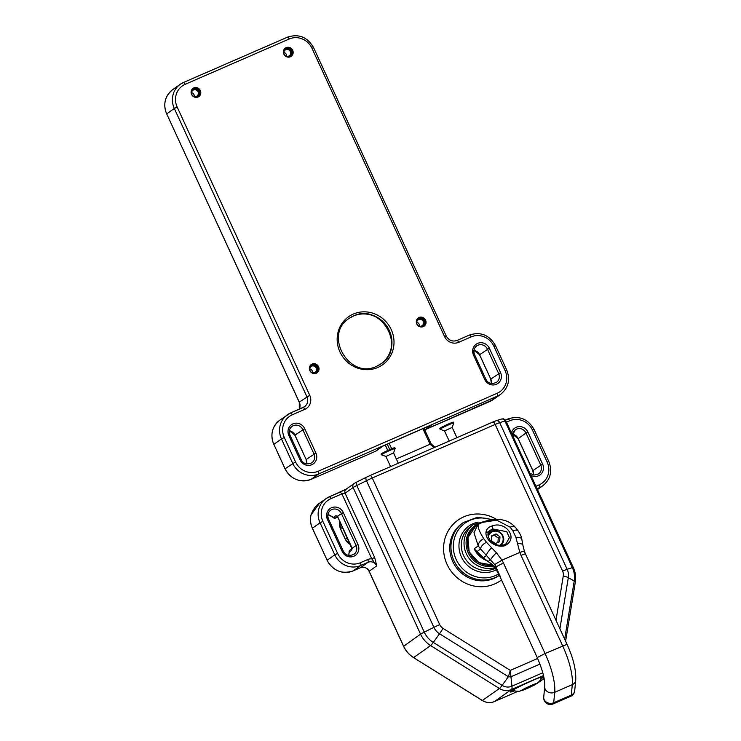 <?xml version="1.0" encoding="UTF-8"?>
<svg xmlns="http://www.w3.org/2000/svg" width="741" height="741" viewBox="0 0 741 741"><rect width="100%" height="100%" fill="white"/><g stroke="black" fill="none" stroke-linecap="round" stroke-linejoin="round"><path stroke-width="1.11" d="M497.924 542.449L498.258 538.114L494.312 535.169L491.7 536.299M499.999 536.882L496.053 533.928L491.737 535.808L491.366 540.643L495.312 543.588L499.629 541.708L499.999 536.882L498.258 538.114M494.312 535.169L496.053 533.928M309.33 368.351A4.205 3.992 -125.3 0 1 316.991 367.656A4.205 3.992 -125.3 0 1 312.859 373.334M311.683 366.174A3.529 3.353 54.7 0 0 310.238 371.028A3.529 3.353 54.7 0 0 315.194 372.26A3.529 3.353 54.7 0 0 311.683 366.174M416.303 321.751A4.205 3.992 -125.3 0 1 423.963 321.057A4.205 3.992 -125.3 0 1 419.832 326.725M418.656 319.575A3.529 3.353 54.7 0 0 417.211 324.419A3.529 3.353 54.7 0 0 422.175 325.651A3.529 3.353 54.7 0 0 418.656 319.575M191.085 92.153A4.205 3.992 -125.3 0 1 198.745 91.458A4.205 3.992 -125.3 0 1 194.614 97.127M193.438 89.976A3.529 3.353 54.7 0 0 191.993 94.82A3.529 3.353 54.7 0 0 196.958 96.061A3.529 3.353 54.7 0 0 193.438 89.976M283.405 51.926A4.205 3.992 -125.3 0 1 291.074 51.24A4.205 3.992 -125.3 0 1 286.934 56.909M285.757 49.749A3.529 3.353 54.7 0 0 284.312 54.602A3.529 3.353 54.7 0 0 289.277 55.834A3.529 3.353 54.7 0 0 285.757 49.749M286.174 47.637A5.048 4.789 54.7 0 0 284.109 54.565A5.048 4.789 54.7 0 0 291.194 56.335A5.048 4.789 54.7 0 0 286.174 47.637M290.741 56.612A5.048 4.789 54.7 0 0 284.942 48.434M419.073 317.454A5.048 4.789 54.7 0 0 417.007 324.382A5.048 4.789 54.7 0 0 424.093 326.151A5.048 4.789 54.7 0 0 419.073 317.454M423.639 326.429A5.048 4.789 54.7 0 0 417.841 318.25M193.855 87.864A5.048 4.789 54.7 0 0 191.789 94.792A5.048 4.789 54.7 0 0 198.875 96.552A5.048 4.789 54.7 0 0 193.855 87.864M198.421 96.839A5.048 4.789 54.7 0 0 192.623 88.651M312.1 364.063A5.048 4.789 54.7 0 0 310.034 370.991A5.048 4.789 54.7 0 0 317.12 372.751A5.048 4.789 54.7 0 0 312.1 364.063M316.666 373.038A5.048 4.789 54.7 0 0 310.868 364.859M283.84 52.416A3.529 3.353 -125.3 0 1 286.619 56.335M416.738 322.233A3.529 3.353 -125.3 0 1 419.517 326.151M191.521 92.634A3.529 3.353 -125.3 0 1 194.299 96.552M309.766 368.842A3.529 3.353 -125.3 0 1 312.545 372.76M393.573 452.871L396.704 459.772M434.041 447.657L430.067 444.257L431.095 443.933M504.167 545.941C489.236 548.553 478.723 529.908 492.043 525.98C505.964 520.46 519.636 539.318 504.167 545.941L503.408 545.07L506.038 543.783L509.41 537.623L506.779 531.705L492.876 528.981L490.144 530.315M510.132 527.194L496.766 520.163L482.372 522.386L488.68 520.284C495.321 519.172 499.869 519.052 502.305 519.923C507.428 520.784 511.901 523.368 515.699 527.675L515.699 527.675A6.725 4.214 -38.8 0 0 510.132 527.194A45.414 14.135 -113.5 0 1 512.883 530.834A6.725 3.585 -35.5 0 1 518.283 531.084L515.699 527.675M570.561 696.327A6.725 2.093 -113.5 0 0 570.69 696.29A6.725 2.093 -113.5 0 0 570.811 696.225A6.725 2.093 -113.5 0 0 571.283 695.095L572.293 684.647A42.052 13.088 -113.5 0 0 562.66 645.865L521.016 555.333A31.956 30.307 -125.3 0 1 519.83 552.397L515.912 537.355A6.725 3.112 -11.2 0 1 521.84 539.291L521.84 539.291C520.923 536.577 522.109 537.392 518.283 531.084M515.912 537.355L512.883 530.834M517.338 543.635A6.725 2.288 -8.6 0 1 522.85 545.061L521.84 539.291M480.205 523.442C476.593 524.017 477.778 529.102 483.753 538.688A45.414 14.135 66.5 0 1 486.504 542.329L496.396 552.758L501.972 560.177L519.83 552.397A6.725 0.621 -19.3 0 1 524.443 551.406L522.85 545.061M543.718 697.142A6.725 6.725 0 0 0 553.101 703.95A6.725 2.093 66.5 0 0 553.221 703.885A6.725 2.093 66.5 0 0 553.703 702.755L571.283 695.095A6.725 5.576 5.5 0 0 574.701 690.769L575.701 680.321C576.248 670.216 573.349 658.212 567.032 644.29L545.07 653.525A42.052 13.088 66.5 0 1 554.703 692.307L553.703 702.755A6.725 5.576 -174.5 0 1 544.561 700.338A6.725 5.576 5.5 0 1 543.718 697.142L544.728 686.694A6.725 5.576 5.5 0 0 545.561 689.89A6.725 5.576 5.5 0 0 554.703 692.307L572.293 684.647A6.725 5.576 5.5 0 0 575.701 680.321M480.307 555.704L474.194 548.785L483.373 557.778L495.238 567.198L500.258 576.415L495.831 566.782A25.231 23.925 54.7 0 0 494.673 564.559L480.566 549.035A38.689 12.041 -113.5 0 0 478.223 545.932L473.99 532.733L477.899 524.563L482.372 522.386M477.76 553.11A6.725 5.159 -46.6 0 1 477.111 551.489L480.566 549.035A6.725 3.585 144.5 0 1 486.504 542.329M544.728 686.694C545.191 679.923 542.69 670.216 537.216 657.573L500.008 576.674L495.451 568.291C492.941 565.077 490.875 563.095 489.255 562.363L483.966 558.733A6.725 2.973 -54 0 1 483.373 557.778L486.263 555.731A6.725 1.76 130.3 0 1 491.478 547.997M480.242 555.648L483.966 558.733M489.255 562.363A6.725 3.464 -56.1 0 1 488.467 561.261L490.699 559.677A6.725 0.88 132.9 0 1 496.396 552.758M495.451 568.291A6.725 2.973 -32.8 0 1 495.238 567.198L503.435 562.993L545.07 653.525L537.216 657.573M503.435 562.993A31.956 30.307 -125.3 0 0 501.972 560.177L494.673 564.559M483.753 538.688A6.725 4.214 141.2 0 0 478.223 545.932L474.194 548.785A21.869 20.739 -125.3 0 0 486.439 560.465M506.038 543.783L503.454 545.043C495.627 546.802 490.19 540.911 489.866 539.846C487.198 535.419 487.319 532.223 490.236 530.25M514.634 690.807A18.923 1.167 -24.7 0 1 510.336 691.881A18.923 1.167 -24.7 0 1 532.418 680.581A18.923 1.167 -24.7 0 1 543.662 676.227M329.3 496.803L346.093 489.199L354.115 483.512A3.362 3.186 54.7 0 0 353.124 487.532L345.102 493.219C344.426 491.292 344.935 489.847 346.631 488.893L340.193 492.052L341.897 493.877L345.102 493.219L374.64 557.436L376.771 565.837L371.787 558.853L374.64 557.436M539.967 664.103L510.577 676.913L508.382 676.728L510.308 670.383L537.633 658.48M543.514 675.551L511.41 689.538A8.41 2.621 -113.5 0 0 511.92 686.212L510.308 670.383L443.007 628.377A8.41 1.074 -58 0 1 439.543 633.768A14.236 13.505 -125.3 0 1 433.893 627.34L366.452 480.705L356.81 485.512A8.41 0.519 155.3 0 0 353.124 487.532L420.573 634.166A8.41 0.519 -24.7 0 1 424.26 632.147A22.767 21.591 54.7 0 0 433.29 642.419L502.12 685.379A10.995 10.42 54.7 0 0 511.92 686.212L542.81 672.754M337.655 516.838A1.686 0.889 -35.3 0 1 337.414 516.653A1.686 0.889 -35.3 0 1 337.322 516.32A3.362 1.047 66.5 0 1 338.146 517.764L351.475 546.738A3.362 1.047 66.5 0 1 352.058 548.349L351.762 550.174L349.15 552.026L348.807 555.426M331.875 516.69L333.274 517.514L335.886 515.662L337.322 516.32L343.259 512.513L357.996 544.542A9.087 8.614 -125.3 0 1 353.865 556.222A9.087 8.614 -125.3 0 1 342.166 551.434L343.194 551.109M337.396 516.634L335.117 518.191M342.166 551.434L327.429 519.404L328.522 519.015L343.259 551.045C345.306 555.315 348.863 556.408 353.92 554.333A7.401 7.021 54.7 0 0 356.088 545.487L352.058 548.349A1.686 0.704 165.2 0 1 351.892 548.145L351.892 548.145A1.686 0.704 165.2 0 1 351.919 547.895M338.146 517.764L337.081 516.301L337.933 516.255M311.025 514.884C313.387 508.9 316.212 505.019 319.51 503.241L311.025 514.884C309.951 519.441 310.396 523.906 312.359 528.277L312.443 528.268M543.829 676.996A18.923 1.167 -24.7 0 1 541.032 678.663M452.167 427.4L444.535 430.91M456.91 437.69L452.167 427.381L453.816 422.963A7.567 0.463 155.3 0 0 453.816 422.935A7.567 0.463 155.3 0 0 449.379 424.5A7.567 0.463 155.3 0 0 440.061 429.252A7.567 0.463 155.3 0 0 440.089 429.28L444.526 430.91L449.185 441.052M453.816 422.935L453.464 422.166A7.567 0.463 155.3 0 0 449.027 423.732A7.567 0.463 155.3 0 0 439.719 428.493L440.061 429.252M393.545 452.936L385.922 456.447L381.476 454.817A7.567 0.463 155.3 0 1 381.448 454.798A7.567 0.463 155.3 0 1 390.766 450.037A7.567 0.463 155.3 0 1 395.203 448.472A7.567 0.463 155.3 0 0 395.203 448.472L393.554 452.927L398.288 463.227M395.203 448.472L394.851 447.703A7.567 0.463 155.3 0 0 390.414 449.268A7.567 0.463 155.3 0 0 381.096 454.029L381.448 454.798M487.986 535.373A8.41 7.975 -125.3 0 1 501.129 533.214A8.41 7.975 -125.3 0 1 500.721 545.478M499.573 545.441A7.734 7.336 54.7 0 0 499.906 532.705A7.734 7.336 54.7 0 0 488.347 536.929M488.384 533.631A8.41 7.975 54.7 0 0 487.967 533.937L490.644 532.019C497.48 526.545 507.668 536.984 502.222 543.875A10.096 9.568 -125.3 0 1 501.657 545.413M489.782 401.511A1.686 0.528 -113.5 0 0 489.81 401.492A1.686 0.528 -113.5 0 0 489.847 401.483L497.461 396.074A2.519 0.787 -113.5 0 0 497.063 393.323A17.664 16.747 54.7 0 0 505.084 370.611L506.724 370.018C510.466 379.762 508.465 387.839 500.721 394.24A20.183 19.136 -125.3 0 1 497.461 396.074L318.686 473.962A20.183 19.136 -125.3 0 1 292.676 463.329L281.46 438.922L273.772 444.387C270.039 434.634 272.03 426.575 279.746 420.193A20.183 19.136 54.7 0 0 273.837 444.322L285.063 468.729A20.183 19.136 54.7 0 0 311.063 479.371L375.668 451.223A1.686 1.593 54.7 0 0 375.946 451.065L382.986 446.082L432.179 424.649M425.167 429.66A1.686 0.528 -113.5 0 0 425.204 429.641A1.686 0.528 -113.5 0 0 425.232 429.632L432.401 424.547L382.838 446.147L375.668 451.223A1.686 0.528 66.5 0 1 375.641 451.241A1.686 0.528 66.5 0 1 375.613 451.25M273.864 444.378L284.998 468.794L295.529 461.902A17.664 16.747 54.7 0 0 318.287 471.211A2.519 0.787 -113.5 0 1 318.686 473.962L311.063 479.371A1.686 0.528 66.5 0 1 311.035 479.381A1.686 0.528 66.5 0 1 310.998 479.399M375.946 451.065A1.686 1.686 0 0 1 375.641 451.241L311.035 479.381C299.809 482.965 291.13 479.436 284.998 468.794L285.09 468.784M424.667 429.752A1.686 1.593 54.7 0 0 425.232 429.632L489.847 401.483A20.183 19.136 54.7 0 0 493.098 399.64L425.204 429.641A1.686 1.686 0 0 1 424.686 429.78M303.171 407.494A8.41 7.975 54.7 0 0 306.894 396.713L174.311 108.455L166.632 113.919C162.89 104.166 164.882 96.108 172.607 89.726A20.183 19.136 54.7 0 0 166.697 113.855L299.281 402.113L299.29 409.18M505.084 370.611L493.858 346.204A17.664 16.747 54.7 0 0 471.109 336.896L458.651 342.323A10.93 10.365 -125.3 0 1 444.563 336.562L311.98 48.295A17.664 16.747 54.7 0 0 289.231 38.986L185.185 84.317A2.519 0.787 -113.5 0 0 183.527 82.464L180.22 84.326A20.183 19.136 -125.3 0 0 174.311 108.455L177.164 107.028L309.747 395.296L299.281 402.113A8.41 7.975 -125.3 0 1 299.318 409.162M299.216 402.178L166.716 113.91M353.309 314.073A29.436 27.917 -125.3 0 1 391.229 329.588A29.436 27.917 -125.3 0 1 377.864 367.453A29.436 27.917 -125.3 0 1 339.943 351.929A29.436 27.917 -125.3 0 1 353.309 314.073M376.724 366.23A27.75 26.315 54.7 0 0 381.198 363.711A27.75 26.315 54.7 0 0 388.08 328.124A27.75 26.315 54.7 0 0 353.568 315.907A27.75 26.315 54.7 0 0 349.094 318.426C323.039 334.645 349.344 380.142 376.752 366.221L381.198 363.711M348.992 318.51A27.75 26.315 -125.3 0 1 353.355 316.055A27.75 26.315 -125.3 0 1 387.83 328.226A27.75 26.315 -125.3 0 1 381.087 363.785M300.077 459.929L288.851 435.523A9.087 8.614 -125.3 0 1 292.973 423.843A9.087 8.614 -125.3 0 1 304.681 428.631L315.898 453.029A9.087 8.614 -125.3 0 1 311.776 464.718A9.087 8.614 -125.3 0 1 300.077 459.929L301.105 459.596M288.851 435.523L289.879 435.189M292.047 426.344C289.286 428.604 288.582 431.531 289.944 435.124L301.17 459.531C303.217 463.801 306.774 464.894 311.831 462.819A7.401 7.021 54.7 0 0 313.999 453.974L302.773 429.576A7.401 7.021 54.7 0 0 292.047 426.344A7.401 7.021 54.7 0 0 289.851 435.134M289.333 430.762A7.401 7.021 -125.3 0 1 294.937 435.134L306.163 459.531L315.898 453.029M306.765 463.922A7.401 7.021 -125.3 0 0 306.163 459.531L294.872 435.199L304.681 428.631M484.716 379.485L473.49 355.078A9.087 8.614 -125.3 0 1 477.612 343.398A9.087 8.614 -125.3 0 1 489.319 348.187L500.546 372.584A9.087 8.614 -125.3 0 1 496.414 384.273A9.087 8.614 -125.3 0 1 484.716 379.485L485.744 379.151M473.49 355.078L474.518 354.754M476.685 345.908C473.925 348.159 473.221 351.086 474.583 354.689L485.809 379.086C487.856 383.356 491.413 384.459 496.47 382.384A7.401 7.021 54.7 0 0 498.637 373.538L487.421 349.131A7.401 7.021 54.7 0 0 476.685 345.908A7.401 7.021 54.7 0 0 474.49 354.689M473.971 350.326A7.401 7.021 -125.3 0 1 479.575 354.689L490.801 379.096L500.546 372.584M491.403 383.486A7.401 7.021 -125.3 0 0 490.801 379.096L479.52 354.754L489.319 348.187M289.323 430.808L294.964 435.189M473.962 350.363L479.603 354.744M289.231 38.986A2.519 0.787 -113.5 0 0 287.564 37.133L183.527 82.464A2.519 0.787 -113.5 0 0 183.481 82.492A20.183 19.136 -125.3 0 0 180.22 84.326L172.607 89.726M185.185 84.317A17.664 16.747 54.7 0 0 177.164 107.028M311.98 48.295L313.619 47.702C307.506 37.078 298.818 33.549 287.564 37.133A2.519 0.787 -113.5 0 0 287.527 37.161L183.573 82.446M290.713 412.913L303.078 407.531A2.519 0.787 66.5 0 1 303.125 407.504A2.519 0.787 66.5 0 1 304.783 409.356L292.325 414.784A17.664 16.747 54.7 0 0 284.303 437.505L295.529 461.902M309.747 395.296A10.93 10.365 -125.3 0 1 304.783 409.356M284.303 437.505L281.46 438.922A20.183 19.136 -125.3 0 1 287.369 414.793A20.183 19.136 -125.3 0 1 290.62 412.959A2.519 0.787 66.5 0 1 290.667 412.932A2.519 0.787 66.5 0 1 292.325 414.784M444.563 336.562L446.202 335.969L313.619 47.702M458.651 342.323A2.519 0.787 -113.5 0 0 456.993 340.471A2.519 0.787 -113.5 0 0 456.947 340.499M471.109 336.896A2.519 0.787 -113.5 0 0 469.442 335.043A2.519 0.787 -113.5 0 0 469.405 335.071L457.04 340.452M493.858 346.204L495.497 345.612C489.384 334.988 480.696 331.459 469.442 335.043L456.993 340.471C452.427 341.953 448.833 340.452 446.202 335.969M318.287 471.211L497.063 393.323M424.111 428.539L425.482 427.566M339.878 521.738A10.096 9.568 54.7 0 0 340.48 528.685L345.417 539.42M347.344 537.975L345.389 539.355A10.096 9.568 54.7 0 0 350.308 544.422M342.435 527.296L340.508 528.741M389.201 443.368L391.674 448.74M389.72 449.574L387.256 444.22M396.361 458.948L430.067 444.257L422.907 428.687M385.329 445.063L387.802 450.435M492.876 528.981L492.043 525.98M521.016 555.333L525.388 553.759L524.443 551.406M477.899 524.563L475.805 526.045A21.869 20.739 54.7 0 0 469.201 551.739A21.869 20.739 54.7 0 0 492.774 565.114M488.912 531.51A10.096 9.568 -125.3 0 1 492.997 530.899M493.006 421.972L495.609 420.944A3.362 2.992 72.2 0 1 495.988 420.786L501.212 419.119A3.362 2.992 72.2 0 1 504.927 420.981L499.703 422.657A8.41 0.519 155.3 0 0 495.155 424.463L372.269 477.991A8.41 0.519 155.3 0 0 366.452 480.705A3.362 1.519 63.5 0 1 366.406 477.232L370.055 475.527A3.362 1.047 66.5 0 1 372.269 477.991L439.719 624.635A8.29 7.864 54.7 0 0 443.007 628.377M501.212 419.119L502.926 418.841C502.861 418.202 505.936 420.221 505.844 420.814A8.41 0.519 155.3 0 0 504.927 420.981L572.367 567.615L567.143 569.292A8.41 0.519 155.3 0 0 562.604 571.098L495.155 424.463A3.362 1.047 66.5 0 0 492.941 421.99L495.988 420.786A3.362 2.992 72.2 0 1 499.703 422.657L567.143 569.292A14.236 13.505 -125.3 0 1 568.31 577.674L559.9 628.776M370.12 475.509L492.885 422.027A3.362 1.047 66.5 0 1 492.941 421.99L370.055 475.527A3.362 1.047 66.5 0 0 370 475.565L366.508 477.185A3.362 1.519 63.5 0 0 366.406 477.232L356.773 482.03A3.362 1.519 63.5 0 0 356.81 485.512L424.26 632.147L433.893 627.34A8.41 0.519 -24.7 0 1 439.719 624.635M366.323 477.278L356.866 481.993A3.362 1.519 63.5 0 0 356.773 482.03L354.115 483.512M311.081 514.81A20.183 19.136 54.7 0 0 312.424 528.213L327.151 560.242A20.183 19.136 54.7 0 0 353.151 570.876A1.686 0.528 66.5 0 1 353.124 570.894L360.478 567.689A6.725 6.382 -125.3 0 1 369.148 571.237L403.623 646.189A25.231 23.925 54.7 0 0 413.635 657.573L430.586 645.559A8.41 1.074 -58 0 0 433.29 642.419L439.543 633.768L508.382 676.728L502.12 685.379A8.41 1.074 -58 0 1 499.415 688.519L430.586 645.559A25.231 23.925 -125.3 0 1 420.573 634.166L403.65 646.245M367.703 559.538A9.253 8.772 -125.3 0 1 371.787 558.853L341.897 493.877L330.912 498.665A17.664 16.747 54.7 0 0 322.891 521.386L337.618 553.416A17.664 16.747 54.7 0 0 360.376 562.725L367.703 559.538A2.519 0.787 66.5 0 1 368.101 562.289A6.725 6.382 54.7 0 1 376.771 565.837L369.083 571.302L403.558 646.254C405.79 651.015 409.115 654.803 413.543 657.6L482.465 700.532A13.458 12.764 54.7 0 0 494.46 701.551L511.41 689.538A13.458 12.764 -125.3 0 1 499.415 688.519L482.363 700.467M575.322 582.231A8.41 1.927 -170.7 0 0 574.229 581.018A22.767 21.591 54.7 0 0 572.367 567.615A8.41 0.519 155.3 0 1 573.284 567.449C575.442 572.209 576.118 577.137 575.322 582.231L565.615 641.206M564.661 639.14L574.229 581.018L568.31 577.674A8.41 1.927 -170.7 0 0 563.28 575.97A8.29 7.864 54.7 0 0 562.604 571.098M555.991 620.282L563.28 575.97M327.429 519.404A9.087 8.614 -125.3 0 1 331.56 507.724A9.087 8.614 -125.3 0 1 343.259 512.513M357.996 544.542L356.088 545.487L341.36 513.457A7.401 7.021 54.7 0 0 330.634 510.234C327.865 512.485 327.17 515.412 328.522 519.015L328.467 519.08M330.634 510.234A7.401 7.021 54.7 0 0 328.439 519.015M530.01 473.36L534.076 475.074L538.568 473.897A7.401 7.021 54.7 0 0 540.735 465.052L525.999 433.022L527.898 432.068L542.634 464.098A9.087 8.614 -125.3 0 1 540.93 474.157A9.087 8.614 -125.3 0 1 530.954 475.407M511.457 433.013A9.087 8.614 -125.3 0 1 519.061 426.603A9.087 8.614 -125.3 0 1 527.898 432.068M518.191 438.635L525.999 433.022A7.401 7.021 54.7 0 0 512.411 435.097M533.446 474.99L532.835 470.665L542.634 464.098M512.559 434.207A7.401 7.021 -125.3 0 1 518.163 438.57L532.89 470.6A7.401 7.021 -125.3 0 1 533.492 474.99M348.937 553.731A7.401 7.021 -125.3 0 1 348.854 555.435M349.15 552.026A1.686 1.593 -125.3 0 1 349.743 550.313L348.881 553.814M327.911 514.652A7.401 7.021 -125.3 0 1 331.922 516.727M351.762 550.174A1.686 1.593 -125.3 0 1 352.114 548.673M327.911 514.699L335.228 518.163L337.692 517.088L335.284 518.126A1.686 1.593 -125.3 0 1 333.274 517.514M337.331 516.403A1.686 1.593 -125.3 0 1 335.886 515.662M352.355 548.46L351.966 548.942L338.165 517.82M538.744 682.229A13.458 12.764 54.7 0 0 540.115 681.387L544.126 678.534M494.46 701.551A1.686 0.528 66.5 0 1 494.432 701.57L517.7 691.436L494.46 701.551M360.376 562.725A2.519 0.787 66.5 0 1 360.774 565.476L368.101 562.289L360.478 567.689A1.686 0.528 66.5 0 1 360.45 567.708C364.109 566.522 366.99 567.717 369.083 571.302L369.175 571.292M337.618 553.416L334.775 554.833A20.183 19.136 -125.3 0 0 360.774 565.476L353.151 570.876L360.45 567.708A1.686 0.528 66.5 0 1 360.422 567.717M322.891 521.386L320.038 522.803L334.775 554.833L327.087 560.307C333.218 570.941 341.897 574.479 353.124 570.894A1.686 0.528 66.5 0 1 353.096 570.903M330.912 498.665A2.519 0.787 -113.5 0 0 329.254 496.822L325.947 498.684A20.183 19.136 -125.3 0 0 320.038 522.803L312.359 528.277L327.179 560.298M499.36 575.294A31.956 30.307 -125.3 0 1 453.974 560.715A31.956 30.307 -125.3 0 1 463.338 522.516L462.134 523.368A31.956 30.307 54.7 0 0 452.779 561.567A31.956 30.307 54.7 0 0 499.101 575.507L499.369 575.322M501.518 579.962A37.004 35.096 -125.3 0 1 447.073 564.41A37.004 35.096 -125.3 0 1 454.724 522.748A37.004 35.096 -125.3 0 1 496.442 519.348M491.357 519.756A30.483 28.908 54.7 0 0 460.43 527.277A30.483 28.908 54.7 0 0 456.187 559.501A30.483 28.908 54.7 0 0 498.665 573.914M494.979 567.615A24.388 23.128 -125.3 0 1 466.339 553.759A24.388 23.128 -125.3 0 1 473.48 524.6L470.757 526.536A24.388 23.128 54.7 0 0 463.607 555.685A24.388 23.128 54.7 0 0 495.479 568.347M496.359 569.755A25.87 24.527 -125.3 0 1 461.402 556.908A25.87 24.527 -125.3 0 1 478.084 522.099M482.502 522.331A22.702 21.535 54.7 0 0 468.238 552.814A22.702 21.535 54.7 0 0 493.673 566.022M340.239 492.033L329.254 496.822A2.519 0.787 -113.5 0 0 329.208 496.84A20.183 19.136 -125.3 0 0 325.947 498.684L319.519 503.241M505.39 420.091L507.983 418.952A2.519 0.787 -113.5 0 1 508.03 418.934L505.381 420.082M535.938 486.244L539.152 484.836A17.664 16.747 54.7 0 0 547.173 462.125L532.446 430.095A17.664 16.747 54.7 0 0 509.688 420.777L506.473 422.185M509.688 420.777A2.519 0.787 -113.5 0 0 508.03 418.934C519.284 415.349 527.972 418.869 534.085 429.502L548.812 461.532L547.173 462.125M532.446 430.095L534.085 429.502M539.152 484.836A2.519 0.787 66.5 0 1 539.55 487.587L537.058 488.68M548.812 461.532C552.554 471.276 550.554 479.353 542.81 485.753A20.183 19.136 -125.3 0 1 539.55 487.587L537.29 489.19M539.318 681.637L544.079 678.256M536.252 683.915A8.41 0.519 155.3 0 0 531.102 685.564A8.41 0.519 155.3 0 0 521.599 690.297A8.41 0.519 155.3 0 0 526.749 688.648A8.41 0.519 155.3 0 0 536.252 683.915M500.37 545.747L502.222 543.875M380.985 363.859C407.031 347.649 380.735 302.152 353.327 316.074L348.881 318.584M306.718 463.912L306.098 459.596M491.357 383.477L490.737 379.16M279.746 420.193L290.667 412.932L304.431 406.763M495.497 345.612L506.724 370.018M500.721 394.24L493.098 399.64M339.85 521.683L340.415 528.75L345.325 539.42L350.354 544.515M423.963 428.224L431.16 443.868L434.884 447.286M385.255 445.091L387.728 450.472M525.388 553.759L567.032 644.29M553.101 703.95L570.69 696.29A6.725 6.725 0 0 0 574.701 690.769M486.976 532.566L490.246 530.241M475.805 526.045L467.951 537.549L469.155 551.823L478.853 562.595L492.793 565.133M505.844 420.814L573.284 567.449M512.466 435.208L515.273 429.789M532.835 470.665L518.098 438.635L512.55 434.254M351.975 548.729L349.743 550.313M537.91 682.628L540.115 681.387M413.543 657.6L482.372 700.56C486.309 702.885 490.329 703.218 494.432 701.57M542.81 485.753L537.457 489.551M473.48 524.6L487.698 520.525M492.691 519.571L477.51 517.237L463.338 522.516M513.078 689.973L515.477 691.094L519.209 691.334L529.102 687.611L537.614 683.146L540.448 680.025L541.421 676.941M385.904 456.437L390.572 466.589"/></g></svg>

